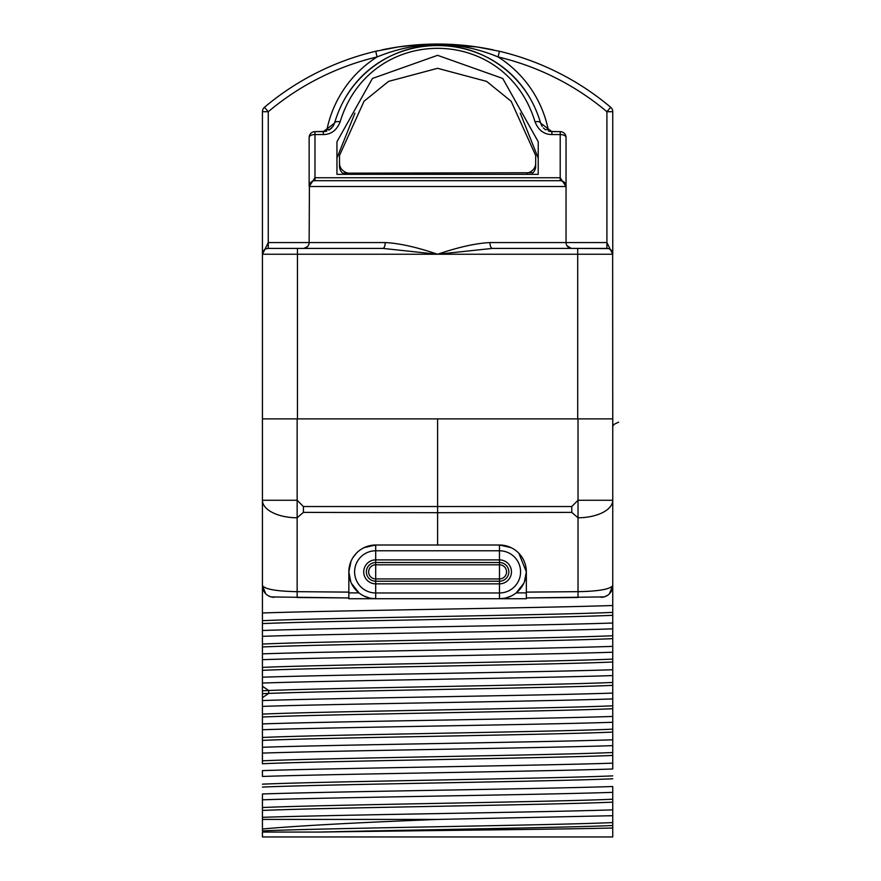 <?xml version="1.0" encoding="UTF-8"?>
<svg xmlns="http://www.w3.org/2000/svg" width="881" height="881" viewBox="0 0 881 881"><rect width="100%" height="100%" fill="white"/><g stroke="black" fill="none" stroke-linecap="round" stroke-linejoin="round"><path stroke-width="1.32" d="M309.418 184.735L309.143 242.572A5.837 5.837 0 0 1 303.295 248.409A5.837 5.837 0 0 0 309.143 242.572A5.837 5.837 0 0 1 303.295 248.409L268.264 248.409L297.459 248.409L297.459 418.893L577.716 418.893L577.716 254.246L612.747 254.246L606.91 242.572L566.043 242.572L566.043 186.519A5.837 5.837 0 0 0 560.206 180.682L314.98 180.682L314.98 177.753L560.206 177.753L566.043 186.519L309.143 186.519A5.837 5.837 0 0 1 314.98 180.682L313.184 180.957M297.459 418.893L262.428 418.893L262.428 576.471M437.593 418.893L437.593 512.687L437.593 506.85L437.593 512.687L571.769 512.379L571.769 506.542L578.024 500.265L612.747 500.265L612.747 418.893L577.716 418.893M262.428 763.827L262.428 500.265L297.15 500.265L303.416 506.542L303.416 512.379L437.593 512.687L437.593 545.009M612.747 426.217L612.647 253.133M297.459 248.409L382.817 248.409A5.837 2.379 90 0 0 385.195 242.572C399.214 243.244 416.669 247.132 437.593 254.246L492.358 248.409L606.91 248.409A5.837 5.837 0 0 1 612.747 254.246L612.747 111.722A5.837 5.837 0 0 0 610.676 107.262A268.584 268.584 0 0 0 499.439 51.263L476.984 46.957L436.954 44.05L418.893 44.7L398.157 46.957L375.735 51.263A268.584 268.584 0 0 0 264.498 107.262L268.264 111.722L268.264 242.572L262.428 254.246L262.428 111.722A5.837 5.837 0 0 1 264.498 107.262M608.397 248.596L571.879 248.409A5.837 5.837 0 0 1 566.043 242.572A5.837 5.837 0 0 0 571.879 248.409L571.317 248.376M570.833 248.409L569.005 248.409M551.616 248.409L548.522 248.409M606.91 248.409L606.91 111.722L610.676 107.262M612.747 111.722L606.91 111.722A262.747 262.747 0 0 0 498.095 56.946L499.439 51.263L476.984 46.957M545.548 129.76L548.158 129.221A112.955 112.955 0 0 0 498.095 56.946C458.065 40.394 417.726 40.394 377.09 56.946L375.735 51.263A268.584 268.584 0 0 1 377.795 50.79A268.584 268.584 0 0 0 375.735 51.263M530.054 98.254A107.119 107.119 0 0 0 345.121 98.254M335.243 120.719A107.119 107.119 0 0 0 334.516 123.175M492.358 248.409A5.837 2.379 90 0 1 489.979 242.572L566.043 242.572M382.817 248.409L437.593 254.246C458.505 247.132 475.971 243.244 489.979 242.572M385.195 242.572L268.264 242.572L268.264 248.409A5.837 5.837 0 0 0 262.428 254.246L262.439 418.893M314.88 248.409L310.85 248.409M268.264 248.409L266.778 248.596M265.467 249.125L264.41 249.863M263.584 250.766L262.571 252.957M262.527 253.199L262.428 254.246L577.716 254.246L577.716 248.409M262.428 426.184L262.428 399.412M262.428 426.272L262.428 427.979M262.428 753.101C335.562 750.612 539.624 748.123 612.747 745.634L612.747 768.992C539.624 771.481 335.551 773.97 262.428 776.458L262.428 770.622C335.562 768.133 539.624 765.644 612.747 763.155L612.747 739.798C539.613 742.287 335.562 744.775 262.428 747.264M612.747 822.579C551.363 825.354 323.823 828.118 262.428 830.882L262.428 793.968C335.551 791.479 539.624 789.002 612.747 786.513L612.747 809.859C539.613 812.348 335.562 814.837 262.428 817.326L262.428 799.816C335.562 797.327 539.613 794.838 612.747 792.349L612.747 828.008C558.807 829.362 408.189 830.717 319.285 832.071L262.428 832.071L262.428 836.95L612.747 836.95L612.747 828.008M262.428 198.996L262.428 111.722L268.264 111.722A262.747 262.747 0 0 1 377.09 56.946A112.955 112.955 0 0 0 327.027 129.221L329.626 129.76M262.428 225.855L262.428 217.067L262.406 225.888M262.428 199.084L262.428 207.31M262.428 223.378L262.428 215.393M612.758 199.084L612.747 208.169M612.747 217.078L612.747 197.278M571.769 512.379L578.024 517.786A35.031 17.521 180 0 0 612.747 500.265L612.747 585.623L609.41 593.805M262.428 612.967C335.551 610.489 539.624 608 612.747 605.511L612.747 585.623C610.07 589.268 598.496 591.283 578.024 591.669L526.342 592.12M612.747 605.511L612.747 623.021C539.624 625.51 335.551 627.999 262.428 630.488M262.428 636.324C335.562 633.835 539.613 631.347 612.747 628.858L612.747 623.021M612.747 628.858L612.747 646.379C539.613 648.868 335.562 651.356 262.428 653.845M262.428 659.682C335.562 657.193 539.624 654.704 612.747 652.215L612.747 646.379M612.747 652.215L612.747 669.736C539.624 672.225 335.562 674.714 262.428 677.203M262.428 683.039C335.562 680.55 539.613 678.062 612.747 675.573L612.747 669.736M612.747 675.573L612.747 693.094C539.613 695.572 335.562 698.06 262.428 700.549M262.428 706.386C335.562 703.908 539.624 701.419 612.747 698.93L612.747 693.094M612.747 698.93L612.747 716.44C539.624 718.929 335.562 721.418 262.428 723.907M262.428 729.743C335.562 727.254 539.613 724.766 612.747 722.277L612.747 716.44M612.747 722.277L612.747 739.798M612.747 745.634L612.747 763.155M618.594 422.142L613.969 424.411L612.747 426.272L612.747 576.471M612.747 399.412L612.758 426.184L612.769 399.379M612.747 361.133A116.777 116.777 0 0 1 612.747 362.245A116.777 116.777 0 0 0 612.747 361.133L612.747 361.133M262.428 362.245A116.777 116.777 0 0 1 262.428 361.133L262.428 361.133A116.777 116.777 0 0 0 262.428 362.245M612.603 252.957L612.218 251.801M612.207 251.79L611.601 250.766M610.775 249.863L609.718 249.125M381.836 49.898A268.584 268.584 0 0 1 493.327 49.898A268.584 268.584 0 0 0 381.836 49.898M297.139 596.492L297.15 591.669L297.15 597.505L348.843 597.957L271.205 596.933M319.285 832.071C411.13 829.88 564.236 827.688 612.747 825.508L612.747 815.707L437.593 819.429L262.428 819.429M262.428 828.977C298.395 825.772 356.783 822.601 437.593 819.429M262.428 810.443C323.823 807.679 551.363 804.915 612.747 802.15M262.428 807.525C323.823 804.76 551.363 801.996 612.747 799.232M262.428 787.085C323.823 784.321 551.363 781.557 612.747 778.793M262.428 784.167C323.823 781.403 551.363 778.639 612.747 775.875M262.428 763.739C323.823 760.975 551.363 758.2 612.747 755.435M262.428 760.821C323.823 758.045 551.363 755.281 612.747 752.517M262.428 740.381C323.823 737.617 551.363 734.853 612.747 732.089M262.428 737.463C323.823 734.699 551.363 731.935 612.747 729.16M262.428 717.024C323.823 714.26 551.363 711.496 612.747 708.731M262.428 714.106C323.823 711.341 551.363 708.577 612.747 705.813M262.428 693.666L268.727 693.413C337.423 690.737 553.389 688.05 612.747 685.374M262.428 690.748L268.727 690.495C337.423 687.819 553.389 685.132 612.747 682.456M262.428 670.32C323.823 667.545 551.363 664.781 612.747 662.016M262.428 667.391C323.823 664.626 551.363 661.862 612.747 659.098M262.428 646.962C323.823 644.198 551.363 641.434 612.747 638.659M262.428 644.044C323.823 641.28 551.363 638.505 612.747 635.741M262.428 623.605C323.823 620.841 551.363 618.077 612.747 615.312M262.428 620.687C323.823 617.922 551.363 615.158 612.747 612.394M607.295 595.501L604.3 596.844M604.168 596.889L526.342 597.957L578.024 597.505L578.024 418.893M270.731 596.8L267.978 595.567M265.71 593.75L262.428 585.623C265.104 589.268 276.689 591.283 297.15 591.669L297.15 517.786L303.416 512.379M274.002 597.307A11.673 11.673 0 0 1 262.428 585.623A11.673 11.673 0 0 0 274.002 597.307M518.865 553.279L526.342 571.868L526.342 598.728L375.702 598.728A26.859 26.859 0 0 1 348.843 571.868A26.859 26.859 0 0 1 375.702 545.009L499.483 545.009L510.969 547.597M350.814 581.967L348.843 571.868L348.843 598.728L375.702 598.728A26.859 26.859 0 0 1 348.843 571.868A26.859 26.859 0 0 1 375.702 545.009L364.216 547.597M348.843 571.868L351.034 561.241M353.083 557.387L356.309 553.279M348.843 592.891L358.974 592.891L351.409 583.332M363.754 595.93L369.348 597.968M370.615 598.243L375.702 598.728L375.702 592.968A21.1 21.1 0 0 1 354.603 571.868A21.1 21.1 0 0 1 375.702 550.779L375.702 545.009M601.172 597.307A11.673 11.673 0 0 0 604.003 596.933A11.673 11.673 0 0 1 601.172 597.307A11.673 11.673 -90.5 0 0 612.747 585.623M297.15 418.893L297.15 517.786A35.031 17.521 0 0 1 262.428 500.265M499.483 545.009A26.859 26.859 0 0 1 526.342 571.868A26.859 26.859 0 0 1 499.483 598.728L499.483 592.968L375.702 592.968L375.702 583.85L499.483 583.85L499.483 559.887A11.982 11.982 0 0 1 511.465 571.868A11.982 11.982 0 0 1 499.483 583.85L499.483 592.968A21.1 21.1 0 0 0 520.583 571.868A21.1 21.1 0 0 0 499.483 550.779L375.702 550.779L375.702 564.809L499.483 564.809A7.059 7.059 0 0 1 506.542 571.868A7.059 7.059 0 0 1 499.483 578.938L375.702 578.938A7.059 7.059 0 0 1 368.632 571.868A7.059 7.059 0 0 1 375.702 564.809L375.702 581.218A9.339 9.339 0 0 1 366.353 571.868A9.339 9.339 0 0 1 375.702 562.53L499.483 562.53A9.339 9.339 0 0 1 508.822 571.868A9.339 9.339 0 0 1 499.483 581.218L375.702 581.218L375.702 583.85A11.982 11.982 0 0 1 363.721 571.868A11.982 11.982 0 0 1 375.702 559.887L499.483 559.887L499.483 545.009A26.859 26.859 0 0 1 526.342 571.868A26.859 26.859 0 0 1 499.483 598.728L504.571 598.243M505.826 597.968L511.421 595.93M526.342 571.868L524.371 581.967M523.766 583.332L516.2 592.891L526.342 592.891M604.443 596.8A11.673 11.673 0 0 0 607.207 595.567A11.673 11.673 0 0 1 604.443 596.8M609.476 593.739A11.673 11.673 0 0 0 611.227 591.404A11.673 11.673 0 0 1 609.476 593.739M309.143 137.469A5.837 2.918 180 0 1 314.98 134.551L323.294 134.551L323.294 131.632L325.574 131.401L314.98 131.632L314.98 177.753L309.143 186.519L309.143 137.469A5.837 5.837 0 0 1 314.98 131.632L323.294 131.632L334.527 123.142C365.186 19.69 509.989 19.69 540.648 123.142L551.88 131.632L549.601 131.401M545.229 129.551L543.335 127.91M542.189 126.468L540.813 123.659M540.648 123.142A5.837 2.83 164.2 0 0 535.031 121.809C538.401 130.234 544.018 134.485 551.88 134.551L560.206 134.551L551.88 134.551L551.88 131.632L560.206 131.632A5.837 5.837 0 0 1 566.043 137.469L566.043 186.519A5.837 5.837 0 0 0 560.206 180.682L562.001 180.957M314.98 134.551L323.283 134.551C331.157 134.485 336.773 130.245 340.143 121.809C369.877 23.842 505.298 23.842 535.031 121.809M538.225 141.742L538.225 174.35L336.949 174.35L336.949 141.742L372.443 78.453L437.593 55.327L502.732 78.453L538.225 141.742M563.631 181.794L564.908 183.061M565.162 183.424L565.734 184.658M565.756 184.724L566.043 186.519M566.043 137.469A5.837 2.918 180 0 0 560.206 134.551L560.206 131.632A5.837 5.837 0 0 1 566.043 137.469M560.206 131.632L549.799 131.445M309.44 184.658L310.024 183.424M310.266 183.061L311.544 181.794M325.574 131.401L326.796 131.093M333.095 126.291L328.943 130.168L331.84 127.91M332.831 126.688L334.163 124.232M334.527 123.142A5.837 2.83 15.8 0 1 340.143 121.809M532.542 173.172L532.994 172.753A11.673 10.109 0 0 0 535.681 166.3L535.681 163.381A11.673 10.109 0 0 1 526.882 173.172M532.994 172.753L342.632 173.172M342.191 172.753A11.673 10.109 0 0 1 339.504 166.3L339.504 163.381A11.673 10.109 0 0 0 348.292 173.172M339.504 166.3L339.504 158.404M354.922 113.153L336.949 158.095M339.504 163.381L339.504 155.485L364.018 101.271L388.543 81.393L437.593 68.311L486.631 81.393L511.156 101.271L535.681 155.485L535.681 163.381M538.225 158.095L520.264 113.153M535.681 158.404L535.681 166.3M303.416 506.542L571.769 506.542M548.158 129.221A17.521 17.521 0 0 1 548.445 131.115M326.741 131.115A17.521 17.521 0 0 1 327.027 129.221M262.428 697.62L268.727 693.413L268.727 690.495L262.428 686.299M348.843 592.12L297.15 591.669M578.024 597.505L578.035 596.492M560.206 134.551L560.206 180.682M418.893 44.7L436.954 44.05M375.78 51.263L398.157 46.957M571.251 248.376L566.968 245.733M303.879 248.376L307.513 246.614M307.766 246.328L308.416 245.392"/></g></svg>
